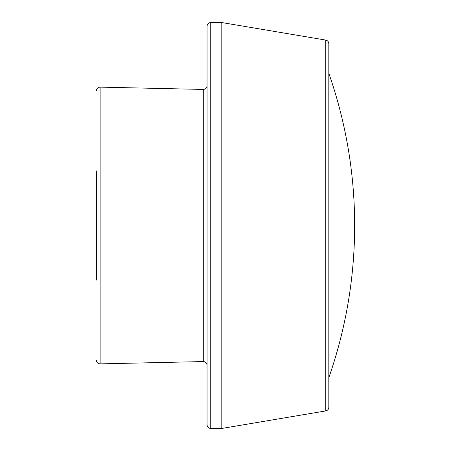 <?xml version="1.0" encoding="UTF-8"?>
<svg xmlns="http://www.w3.org/2000/svg" width="451" height="451" viewBox="0 0 451 451"><rect width="100%" height="100%" fill="white"/><g stroke="black" fill="none" stroke-linecap="round" stroke-linejoin="round"><path stroke-width="0.68" d="M96.351 170.918L96.351 280.082M354.649 225.5A461.249 461.249 0 0 1 328.818 377.69C345.973 328.407 354.587 277.681 354.649 225.5A461.249 461.249 0 0 0 328.818 73.31M325.746 410.923L325.746 40.077C327.635 40.522 328.661 41.734 328.818 43.719L328.818 407.281C328.661 409.266 327.635 410.478 325.746 410.923L221.807 428.45L210.741 428.45C208.52 428.253 207.291 427.024 207.048 424.757L207.048 26.243C207.291 23.976 208.52 22.747 210.741 22.55L210.741 428.45M325.746 40.077L221.807 22.55L221.807 428.45M207.048 365.248C206.8 362.954 205.543 361.73 203.288 361.567L203.288 89.433L100.122 87.128L100.122 363.872C97.861 363.715 96.604 362.486 96.351 360.186M100.122 87.128C97.861 87.285 96.604 88.514 96.351 90.814M221.807 22.55L210.741 22.55M203.288 89.433C205.543 89.27 206.8 88.046 207.048 85.752M203.288 361.567L100.122 363.872"/></g></svg>
